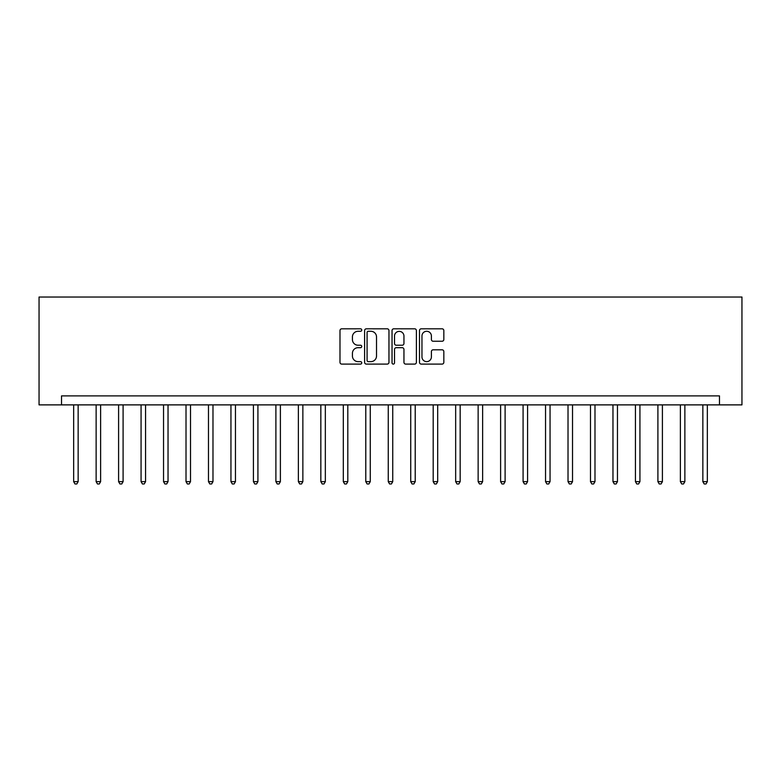 <?xml version="1.0" encoding="UTF-8"?>
<svg xmlns="http://www.w3.org/2000/svg" width="781" height="781" viewBox="0 0 781 781"><rect width="100%" height="100%" fill="white"/><g stroke="black" fill="none" stroke-linecap="round" stroke-linejoin="round"><path stroke-width="1.17" d="M361.74 330.051A1.24 1.24 0 0 0 360.5 328.811L341.756 328.811A1.767 1.767 0 0 0 339.989 330.578L339.989 362.335A1.767 1.767 0 0 0 341.756 364.102L360.5 364.102A1.24 1.24 0 0 0 361.74 362.862A1.24 1.24 0 0 0 360.5 361.632L358.079 361.632A5.643 5.643 0 0 1 352.426 355.99L352.426 353.334A5.643 5.643 0 0 1 358.079 347.691L360.5 347.691A1.24 1.24 0 0 0 361.74 346.452A1.24 1.24 0 0 0 360.5 345.222L358.079 345.222A5.643 5.643 0 0 1 352.426 339.579L352.426 336.923A5.643 5.643 0 0 1 358.079 331.281L360.5 331.281A1.24 1.24 0 0 0 361.74 330.051M442.066 341.248A1.767 1.767 0 0 0 443.833 339.491L443.833 330.578A1.767 1.767 0 0 0 442.066 328.811L421.252 328.811A1.767 1.767 0 0 0 419.485 330.578L419.485 362.335A1.767 1.767 0 0 0 421.252 364.102L442.066 364.102A1.767 1.767 0 0 0 443.833 362.335L443.833 351.577A1.767 1.767 0 0 0 442.066 349.81L433.162 349.81A1.767 1.767 0 0 0 431.395 351.577L431.395 356.907A4.725 4.725 0 0 1 426.67 361.632A4.725 4.725 0 0 1 421.955 356.907L421.955 336.006A4.725 4.725 0 0 1 426.67 331.281A4.725 4.725 0 0 1 431.395 336.006L431.395 339.491A1.767 1.767 0 0 0 433.162 341.248L442.066 341.248M719.477 404.88L741.95 404.88L741.95 297.024L39.05 297.024L39.05 404.88L719.477 404.88L719.477 395.889L61.523 395.889L61.523 404.88M388.958 330.578A1.767 1.767 0 0 0 387.191 328.811L366.367 328.811A1.767 1.767 0 0 0 364.61 330.578L364.61 362.335A1.767 1.767 0 0 0 366.367 364.102L387.191 364.102A1.767 1.767 0 0 0 388.958 362.335L388.958 330.578M393.809 328.811L414.633 328.811A1.767 1.767 0 0 1 416.39 330.578L416.39 362.335A1.767 1.767 0 0 1 414.633 364.102L405.72 364.102A1.767 1.767 0 0 1 403.953 362.335L403.953 349.458A1.767 1.767 0 0 0 402.186 347.691L396.279 347.691A1.767 1.767 0 0 0 394.512 349.458L394.512 362.862A1.24 1.24 0 0 1 393.282 364.102A1.24 1.24 0 0 1 392.042 362.862L392.042 330.578A1.767 1.767 0 0 1 393.809 328.811M368.31 331.281A1.24 1.24 0 0 0 367.08 332.521L367.08 360.392A1.24 1.24 0 0 0 368.31 361.632L370.868 361.632A5.643 5.643 0 0 0 376.52 355.99L376.52 336.923A5.643 5.643 0 0 0 370.868 331.281L368.31 331.281M403.953 336.094A4.725 4.725 0 0 0 399.237 331.369A4.725 4.725 0 0 0 394.512 336.094L394.512 343.455A1.767 1.767 0 0 0 396.279 345.222L402.186 345.222A1.767 1.767 0 0 0 403.953 343.455L403.953 336.094M73.658 404.88L73.658 481.643L78.149 481.643L78.149 404.88M78.149 481.643L76.802 483.976L75.005 483.976L73.658 481.643M96.131 404.88L96.131 481.643L100.622 481.643L100.622 404.88M100.622 481.643L99.275 483.976L97.479 483.976L96.131 481.643M118.595 404.88L118.595 481.643L123.095 481.643L123.095 404.88M123.095 481.643L121.748 483.976L119.942 483.976L118.595 481.643M141.068 404.88L141.068 481.643L145.559 481.643L145.559 404.88M145.559 481.643L144.212 483.976L142.415 483.976L141.068 481.643M163.541 404.88L163.541 481.643L168.032 481.643L168.032 404.88M168.032 481.643L166.685 483.976L164.889 483.976L163.541 481.643M186.015 404.88L186.015 481.643L190.505 481.643L190.505 404.88M190.505 481.643L189.158 483.976L187.362 483.976L186.015 481.643M208.478 404.88L208.478 481.643L212.979 481.643L212.979 404.88M212.979 481.643L211.631 483.976L209.835 483.976L208.478 481.643M230.951 404.88L230.951 481.643L235.452 481.643L235.452 404.88M235.452 481.643L234.105 483.976L232.299 483.976L230.951 481.643M253.425 404.88L253.425 481.643L257.915 481.643L257.915 404.88M257.915 481.643L256.568 483.976L254.772 483.976L253.425 481.643M275.898 404.88L275.898 481.643L280.389 481.643L280.389 404.88M280.389 481.643L279.042 483.976L277.245 483.976L275.898 481.643M298.371 404.88L298.371 481.643L302.862 481.643L302.862 404.88M302.862 481.643L301.515 483.976L299.719 483.976L298.371 481.643M320.835 404.88L320.835 481.643L325.335 481.643L325.335 404.88M325.335 481.643L323.988 483.976L322.192 483.976L320.835 481.643M343.308 404.88L343.308 481.643L347.809 481.643L347.809 404.88M347.809 481.643L346.452 483.976L344.655 483.976L343.308 481.643M365.781 404.88L365.781 481.643L370.272 481.643L370.272 404.88M370.272 481.643L368.925 483.976L367.129 483.976L365.781 481.643M388.255 404.88L388.255 481.643L392.745 481.643L392.745 404.88M392.745 481.643L391.398 483.976L389.602 483.976L388.255 481.643M410.728 404.88L410.728 481.643L415.219 481.643L415.219 404.88M415.219 481.643L413.871 483.976L412.075 483.976L410.728 481.643M433.191 404.88L433.191 481.643L437.692 481.643L437.692 404.88M437.692 481.643L436.345 483.976L434.548 483.976L433.191 481.643M455.665 404.88L455.665 481.643L460.165 481.643L460.165 404.88M460.165 481.643L458.808 483.976L457.012 483.976L455.665 481.643M478.138 404.88L478.138 481.643L482.629 481.643L482.629 404.88M482.629 481.643L481.281 483.976L479.485 483.976L478.138 481.643M500.611 404.88L500.611 481.643L505.102 481.643L505.102 404.88M505.102 481.643L503.755 483.976L501.958 483.976L500.611 481.643M523.085 404.88L523.085 481.643L527.575 481.643L527.575 404.88M527.575 481.643L526.228 483.976L524.432 483.976L523.085 481.643M545.548 404.88L545.548 481.643L550.049 481.643L550.049 404.88M550.049 481.643L548.701 483.976L546.895 483.976L545.548 481.643M568.021 404.88L568.021 481.643L572.522 481.643L572.522 404.88M572.522 481.643L571.165 483.976L569.369 483.976L568.021 481.643M590.495 404.88L590.495 481.643L594.985 481.643L594.985 404.88M594.985 481.643L593.638 483.976L591.842 483.976L590.495 481.643M612.968 404.88L612.968 481.643L617.459 481.643L617.459 404.88M617.459 481.643L616.111 483.976L614.315 483.976L612.968 481.643M635.441 404.88L635.441 481.643L639.932 481.643L639.932 404.88M639.932 481.643L638.585 483.976L636.788 483.976L635.441 481.643M657.905 404.88L657.905 481.643L662.405 481.643L662.405 404.88M662.405 481.643L661.058 483.976L659.252 483.976L657.905 481.643M680.378 404.88L680.378 481.643L684.869 481.643L684.869 404.88M684.869 481.643L683.521 483.976L681.725 483.976L680.378 481.643M702.851 404.88L702.851 481.643L707.342 481.643L707.342 404.88M707.342 481.643L705.995 483.976L704.198 483.976L702.851 481.643"/></g></svg>

